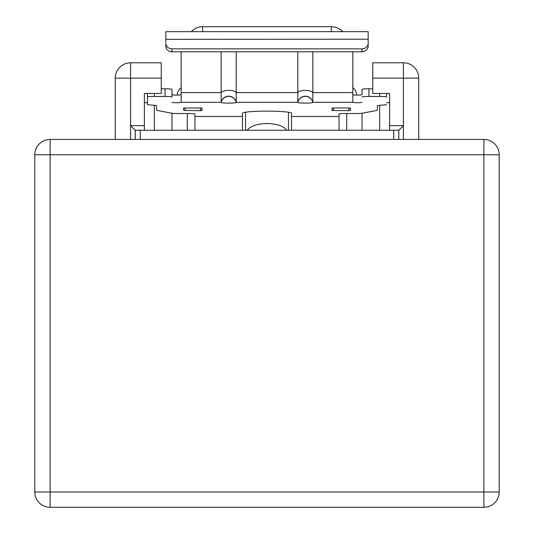 <?xml version="1.0" encoding="UTF-8"?>
<svg xmlns="http://www.w3.org/2000/svg" width="534" height="534" viewBox="0 0 534 534"><rect width="100%" height="100%" fill="white"/><g stroke="black" fill="none" stroke-linecap="round" stroke-linejoin="round"><path stroke-width="0.8" d="M50.116 139.441L483.884 139.441A15.326 15.326 0 0 1 499.21 154.767L499.21 491.974A15.326 15.326 0 0 1 483.884 507.3L50.116 507.3A15.326 15.326 0 0 1 34.79 491.974L34.79 154.767A15.326 15.326 0 0 1 50.116 139.441L50.116 491.974L483.884 491.974L483.884 139.441A15.326 15.326 0 0 1 499.21 154.767L34.79 154.767A15.326 15.326 0 0 1 50.116 139.441M135.222 130.243L135.195 139.441L135.182 130.243L389.62 130.243L389.62 93.457L372.759 93.457L372.759 62.798L403.417 62.798A15.326 15.326 90 0 1 418.743 78.131L418.743 139.441M393.758 139.441L393.758 130.243M140.242 130.243L140.242 139.441M135.182 130.243L130.583 125.644L130.583 139.441M144.38 130.243L144.38 125.644L130.583 125.644L130.583 78.131L115.257 78.131A15.326 15.326 -90 0 1 130.583 62.798L161.241 62.798L161.241 93.457L144.38 93.457L144.38 125.644M187.294 130.243L187.294 113.535M171.968 130.243L171.968 113.241M154.339 130.243L154.339 105.318M147.444 102.655L144.38 102.655M115.257 139.441L115.257 78.131A15.326 15.326 -90 0 1 130.583 62.798L130.583 78.131L161.241 78.131M372.759 88.804L368.927 88.804A6.895 0.601 180 0 0 362.032 89.405L362.032 94.678A4.599 0.4 0 0 1 357.433 95.079A4.599 0.4 0 0 1 352.834 94.678M181.166 94.678A4.599 0.4 0 0 1 176.567 95.079A4.599 0.4 0 0 1 171.968 94.678L171.968 97.041A6.895 0.601 0 0 0 165.073 96.44L154.339 96.44A6.895 0.601 0 0 0 147.444 97.041L147.444 93.457M171.968 97.041L171.968 89.405A6.895 0.601 180 0 0 165.073 88.804L161.241 88.804M171.968 102.314A4.599 0.4 180 0 0 176.567 102.715A4.599 0.4 180 0 0 181.166 102.314L181.166 92.602L221.169 92.602L221.169 51.785M181.166 51.785L181.166 92.602M368.16 39.336L368.16 31.673L165.84 31.673L165.84 42.166M165.84 39.336L368.16 39.216L368.16 43.181A6.134 5.66 180 0 1 362.032 48.841L171.968 48.841A6.134 5.66 180 0 1 165.84 43.181L165.84 46.124A6.134 5.66 0 0 0 171.968 51.785L362.032 51.785A6.134 5.66 0 0 0 368.16 46.124L368.16 42.166M362.032 102.314A4.599 0.4 180 0 1 357.433 102.715A4.599 0.4 180 0 1 352.834 102.314L352.834 51.785M362.032 97.041A6.895 0.601 0 0 1 368.927 96.44L379.661 96.44A6.895 0.601 0 0 1 386.556 97.041L386.556 96.868M386.556 93.457L386.556 97.041M386.556 104.497A6.134 0.534 0 0 1 384.76 104.878L379.153 105.365A6.134 0.534 180 0 0 377.358 105.745L377.358 110.218A6.134 0.534 0 0 1 376.81 110.438L362.139 113.228A6.134 0.534 0 0 1 356.565 113.535L345.171 113.535A6.134 0.534 180 0 0 339.037 114.069L339.037 130.243M288.46 112.233L288.46 130.243M247.075 130.243C250.606 126.017 257.248 123.768 267 123.501C276.752 123.768 283.394 126.017 286.925 130.243M245.54 130.243L245.54 112.233M147.444 96.868L147.444 104.497A6.134 0.534 0 0 0 149.24 104.878L154.847 105.365A6.134 0.534 180 0 1 156.642 105.745L156.642 110.218A6.134 0.534 0 0 0 157.196 110.438L171.861 113.228A6.134 0.534 0 0 0 177.435 113.535L188.829 113.535A6.134 0.534 180 0 1 194.963 114.069L194.963 130.243M242.476 130.243L242.476 113.268A24.524 2.136 180 0 1 267 111.132A24.524 2.136 180 0 1 291.524 113.268L291.524 130.243M147.444 104.497L147.444 97.041M221.169 102.468L221.169 92.602A7.663 2.777 180 0 1 228.679 90.38A7.663 2.777 180 0 1 236.188 92.602L236.188 102.468A7.509 0.654 180 0 1 228.679 103.122A7.509 0.654 180 0 1 221.169 102.468A7.663 7.636 180 0 1 236.188 102.468M312.831 51.785L312.831 102.468A7.509 0.654 180 0 1 305.321 103.122A7.509 0.654 180 0 1 297.812 102.468L297.812 51.785M350.384 107.995L331.988 107.995L331.988 110.431L348.982 110.672L350.384 110.431L350.384 107.995M202.012 107.995L183.616 107.995L183.616 110.431L200.61 110.672L202.012 110.431L202.012 107.995M236.188 51.785L236.188 92.602L297.812 92.602A7.663 2.777 180 0 1 305.321 90.38A7.663 2.777 180 0 1 312.831 92.602L352.834 92.602M352.834 87.73A9.198 9.165 180 0 1 356.619 94.204L356.712 95.079M350.384 110.431L350.157 107.995M332.215 107.995L331.988 110.431M177.288 95.079L177.381 94.204A9.198 9.165 180 0 1 181.166 87.73M202.012 110.431L201.785 107.995M183.843 107.995L183.616 110.431M346.706 113.535L346.706 130.243M403.417 139.441L403.417 125.644L389.62 125.644M389.62 102.655L386.556 102.655M379.661 130.243L379.661 105.318M362.032 130.243L362.032 113.241M418.743 78.131L403.417 78.131L403.417 125.644L398.818 130.243L389.62 130.243M398.818 130.243L398.811 139.441L398.778 130.243M165.073 96.44L165.073 88.804M154.339 93.457L154.339 96.44M171.968 48.841L171.968 51.785M362.032 51.785L362.032 48.841M368.927 88.804L368.927 96.44M379.661 96.44L379.661 93.457M194.963 116.479L242.476 116.479M291.524 116.479L339.037 116.479M352.834 102.314L312.831 102.314A7.663 7.636 -0 0 0 297.812 102.314L236.188 102.314A7.663 7.636 -0 0 0 221.169 102.314L181.166 102.314M297.812 102.468A7.663 7.636 180 0 1 312.831 102.468M348.735 107.995L348.982 110.672M333.39 110.672L333.637 107.995M200.363 107.995L200.61 110.672M185.018 110.672L185.265 107.995M372.759 78.131L403.417 78.131L403.417 62.798M331.374 31.673L331.374 26.7L202.626 26.7L202.626 31.673M483.884 491.974L499.21 491.974A15.326 15.326 0 0 1 483.884 507.3L483.884 491.974M34.79 491.974L50.116 491.974L50.116 507.3M342.674 31.673A15.326 15.326 0 0 0 331.374 26.7M202.626 26.7A15.326 15.326 0 0 0 191.326 31.673"/></g></svg>

